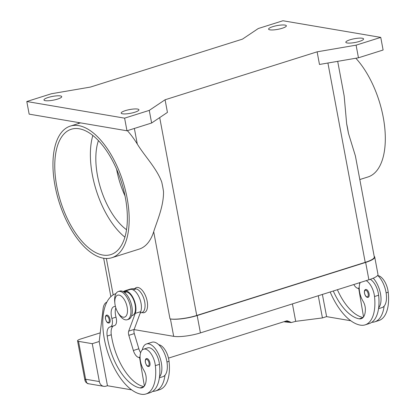 <?xml version="1.0" encoding="UTF-8"?>
<svg xmlns="http://www.w3.org/2000/svg" width="415" height="415" viewBox="0 0 415 415"><rect width="100%" height="100%" fill="white"/><g stroke="black" fill="none" stroke-linecap="round" stroke-linejoin="round"><path stroke-width="0.62" d="M122.534 113.809A9.037 1.909 169.4 0 1 121.185 113.098A9.037 1.909 169.4 0 1 127.441 110.048A9.037 1.909 169.4 0 1 137.598 109.062A9.037 1.909 169.4 0 1 138.947 109.773A9.037 1.909 169.4 0 1 132.691 112.823A9.037 1.909 169.4 0 1 122.534 113.809M45.308 100.674A9.037 1.909 169.4 0 1 43.959 99.963A9.037 1.909 169.4 0 1 50.215 96.913A9.037 1.909 169.4 0 1 60.372 95.922A9.037 1.909 169.4 0 1 61.726 96.638A9.037 1.909 169.4 0 1 55.465 99.683A9.037 1.909 169.4 0 1 45.308 100.674M269.942 29.844A9.037 1.909 169.4 0 1 268.593 29.133A9.037 1.909 169.4 0 1 274.855 26.083A9.037 1.909 169.4 0 1 285.012 25.092A9.037 1.909 169.4 0 1 286.36 25.808A9.037 1.909 169.4 0 1 280.099 28.853A9.037 1.909 169.4 0 1 269.942 29.844M347.168 42.978A9.037 1.909 169.4 0 1 345.82 42.268A9.037 1.909 169.4 0 1 352.076 39.218A9.037 1.909 169.4 0 1 362.233 38.227A9.037 1.909 169.4 0 1 363.582 38.943A9.037 1.909 169.4 0 1 357.325 41.993A9.037 1.909 169.4 0 1 347.168 42.978M359.81 179.539L367.955 176.972A69.009 33.522 -107.5 0 0 383.242 117.284A69.009 33.522 -107.5 0 0 355.837 58.24M347.63 128.515A69.009 33.522 72.5 0 1 348.424 133.241L346.65 123.753A69.009 33.522 72.5 0 1 347.63 128.515M374.174 256.288A19.718 4.166 169.4 0 1 374.729 257.041A19.718 4.166 169.4 0 1 365.646 262.42L197.167 315.54A19.718 4.166 169.4 0 1 170.435 318.974L170.005 318.902A19.718 4.166 -10.6 0 0 196.741 315.467L365.216 262.347A19.718 4.166 -10.6 0 0 374.299 256.968L355.39 155.91L348.424 133.241M127.104 198.048A69.009 33.522 -107.5 0 0 70.311 126.103A69.009 33.522 -107.5 0 0 55.024 185.79A69.009 33.522 -107.5 0 0 111.811 257.736A69.009 33.522 -107.5 0 0 127.104 198.048M127.358 130.663A69.009 33.522 72.5 0 1 137.282 144.026C144.472 155.916 156.704 168.293 161.736 182.061A69.009 33.522 72.5 0 1 162.716 186.817A69.009 33.522 72.5 0 1 163.51 191.548C163.816 206.281 156.782 221.703 153.695 231.731A69.009 33.522 72.5 0 1 139.212 249.093L111.817 257.736M126.528 229.713A55.864 27.136 72.5 0 1 98.433 140.618M125.034 195.953A55.864 27.136 72.5 0 1 116.579 169.128M102.879 255.059A65.72 31.924 72.5 0 1 58.437 193.815A65.72 31.924 72.5 0 1 71.297 129.236A65.72 31.924 72.5 0 1 79.244 128.775A65.72 31.924 72.5 0 1 123.691 190.023A65.72 31.924 72.5 0 1 110.826 254.597A65.72 31.924 72.5 0 1 102.879 255.059M124.899 237.147A65.72 31.924 72.5 0 1 92.836 135.461M134.704 288.736A13.145 6.386 72.5 0 1 141.598 289.634A13.145 6.386 72.5 0 1 147.185 301.264A13.145 6.386 72.5 0 1 141.904 312.516M333.287 291.008A46.008 22.348 -107.5 0 0 359.234 318.834A16.429 7.984 -107.5 0 0 361.221 318.715A16.429 7.984 -107.5 0 0 365.34 308.739A8.217 3.989 -107.5 0 0 363.078 301.264A13.965 6.785 72.5 0 1 359.359 290.261A13.965 6.785 72.5 0 1 360.225 282.516M373.256 278.19A18.073 8.777 72.5 0 1 380.482 293.706A18.073 8.777 72.5 0 1 378.646 307.863A38.865 18.877 72.5 0 1 369.226 323.581L365.117 324.872A38.865 18.877 72.5 0 1 360.417 325.147A52.581 25.538 72.5 0 1 330.174 291.989M377.666 275.404A18.073 8.777 -107.5 0 1 385.96 291.978A18.073 8.777 -107.5 0 1 384.124 306.135A18.073 8.777 72.5 0 1 381.956 307.614L378.532 308.693M368.167 297.316L367.446 297.358C364.744 297.01 363.089 290.142 365.698 289.478A4.109 1.997 72.5 0 1 366.196 289.452A4.109 1.997 72.5 0 1 369.08 293.763A4.109 1.997 72.5 0 1 368.167 297.316A4.109 1.997 72.5 0 1 367.674 297.342M114.846 302.976A14.79 7.185 72.5 0 1 114.763 302.307A14.79 7.185 72.5 0 1 118.342 291.522A14.79 7.185 72.5 0 1 130.507 306.934A14.79 7.185 72.5 0 1 127.234 319.726A14.79 7.185 72.5 0 1 118.119 312.941L117.512 311.831A11.501 5.587 72.5 0 1 115.137 305.118A11.501 5.587 72.5 0 1 114.903 303.562A11.501 5.587 72.5 0 1 119.51 295.19A11.501 5.587 72.5 0 1 127.151 307.162A11.501 5.587 72.5 0 1 124.972 316.961A11.501 5.587 72.5 0 1 117.512 311.831M118.337 291.522L119.707 291.086A14.79 7.185 72.5 0 1 131.877 306.503A14.79 7.185 72.5 0 1 128.603 319.296L127.234 319.726M115.458 306.571A11.501 5.587 -107.5 0 0 114.011 306.638A11.501 5.587 -107.5 0 0 111.894 318.445A8.217 3.989 72.5 0 1 110.38 326.875A8.217 3.989 72.5 0 1 110.172 326.927A11.501 5.587 -107.5 0 0 109.882 326.999A11.501 5.587 -107.5 0 0 107.184 336.051A46.008 22.348 -107.5 0 0 140.078 387.937A16.429 7.984 -107.5 0 0 142.065 387.823A16.429 7.984 -107.5 0 0 146.184 377.842A8.217 3.989 -107.5 0 0 143.922 370.367A13.965 6.785 72.5 0 1 140.203 359.364A13.965 6.785 72.5 0 1 143.58 349.181A13.965 6.785 72.5 0 1 155.355 365.636A38.865 18.877 72.5 0 1 145.956 393.975A38.865 18.877 72.5 0 1 141.256 394.25A52.581 25.538 72.5 0 1 105.716 345.306A52.581 25.538 72.5 0 1 115.946 293.607M143.58 349.181L147.688 347.884A13.965 6.785 72.5 0 1 159.464 364.339A38.865 18.877 72.5 0 1 159.49 376.965A18.073 8.777 -107.5 0 0 161.326 362.809A18.073 8.777 -107.5 0 0 146.454 343.968A18.073 8.777 -107.5 0 0 142.293 349.923M144.379 386.038L139.58 357.585L138.719 357.434A8.217 3.989 72.5 0 1 133.365 350.504L128.826 335.33A4.928 2.397 72.5 0 1 128.686 331.149L135.259 313.372A13.145 6.386 -107.5 0 0 133.438 298.458A13.145 6.386 -107.5 0 0 124.723 291.231A13.145 6.386 -107.5 0 0 124.018 291.553L123.758 291.714A52.581 25.538 72.5 0 1 126.461 291.927A12.326 5.986 72.5 0 1 132.349 297.275A12.326 5.986 72.5 0 1 132.38 315.519L131.648 315.748M158.753 344.735A13.965 6.785 72.5 0 1 169.05 361.315A38.865 18.877 72.5 0 1 159.656 389.659L155.547 390.956A38.865 18.877 72.5 0 1 152.668 391.387M123.214 291.595A52.581 25.538 72.5 0 1 125.584 290.567L129.693 289.271A52.581 25.538 72.5 0 1 136.047 288.902A12.326 5.986 72.5 0 1 141.935 294.251A12.326 5.986 72.5 0 1 141.972 312.495L140.218 313.045M146.454 343.968L151.931 342.24A18.073 8.777 72.5 0 1 166.804 361.081A18.073 8.777 72.5 0 1 164.968 375.238A38.865 18.877 72.5 0 1 155.547 390.956M149.011 366.419L148.29 366.466C147.014 366.404 146.002 364.863 145.26 361.844C145.24 359.701 145.665 358.612 146.542 358.581A4.109 1.997 72.5 0 1 147.04 358.555A4.109 1.997 72.5 0 1 149.924 362.866A4.109 1.997 72.5 0 1 149.011 366.419A4.109 1.997 72.5 0 1 148.518 366.445M109.145 322.958L108.419 323C107.148 322.943 106.136 321.402 105.389 318.383C105.374 316.24 105.799 315.151 106.676 315.12A4.109 1.997 72.5 0 1 107.174 315.094A4.109 1.997 72.5 0 1 110.053 319.405A4.109 1.997 72.5 0 1 109.145 322.958A4.109 1.997 72.5 0 1 108.647 322.984M107.459 385.701L106.012 386.163A6.573 5.577 -80.3 0 1 103.724 386.324L88.421 383.725L86.849 382.993L85.62 379.237L84.935 380.29L77.548 340.834A6.573 1.39 169.4 0 1 77.709 340.435A6.573 1.39 169.4 0 1 80.577 339.039L100.228 332.846M103.724 386.324A6.573 5.577 -80.3 0 1 101.789 385.53A6.573 5.577 -80.3 0 1 99.351 381.572L85.62 379.237L78.528 341.353A6.573 1.39 169.4 0 1 77.548 340.834M284.042 321.682A3.284 3.284 0 0 0 284.913 321.895L284.913 321.895A3.284 2.609 -84.2 0 1 284.13 321.656L289.54 321.62L286.884 320.785L168.49 358.119M242.464 39.135L90.423 87.072L51.45 93.738L26.793 101.514L29.154 114.141L126.974 130.782L151.631 123.006L167.442 112.398L165.077 99.771L317.117 51.828L319.477 64.46L358.456 57.794L383.112 50.018L380.752 37.392L282.931 20.75L258.275 28.526L242.464 39.135M287.159 320.717L286.884 320.785M292.425 303.894L295.693 321.35L291.221 322.554L289.54 321.62M99.201 341.498L92.26 343.687L78.528 341.353M326.615 316.598L322.429 317.921L295.693 321.35M318.274 295.745L322.429 317.921M322.388 294.448L326.621 316.64L350.789 320.748M106.914 302.037L106.199 302.478A16.429 7.984 -107.5 0 0 103.081 308.838L99.195 341.545L107.464 385.743L131.633 389.856M124.723 291.231L130.201 289.504A13.145 6.386 72.5 0 1 138.916 296.73A13.145 6.386 72.5 0 1 140.737 311.644L134.164 329.422A4.928 2.397 -107.5 0 0 134.304 333.603L138.843 348.776A8.217 3.989 -107.5 0 0 140.633 352.734M115.832 307.878A11.501 5.587 -107.5 0 0 116.003 317.148A8.217 3.989 72.5 0 1 114.488 325.578L110.38 326.875M113.622 325.853A11.501 5.587 -107.5 0 0 111.293 334.755A46.008 22.348 -107.5 0 0 143.932 386.593M140.068 357.429L139.58 357.585M125.584 290.567A52.581 25.538 72.5 0 1 128.588 290.012M164.968 375.238A18.073 8.777 72.5 0 1 162.799 376.716L159.376 377.795M123.442 291.719A52.581 25.538 72.5 0 1 123.758 291.714M159.49 376.965A38.865 18.877 72.5 0 1 150.069 392.683L145.956 393.975M359.789 283.627A8.217 3.989 72.5 0 1 359.302 282.807M353.824 284.534A8.217 3.989 -107.5 0 0 357.875 288.332L359.224 288.326M358.736 288.482L363.535 316.936M337.395 289.712A46.008 22.348 -107.5 0 0 363.089 317.491M384.124 306.135A38.865 18.877 72.5 0 1 374.704 321.853A38.865 18.877 72.5 0 1 371.824 322.284M370.273 279.326A13.965 6.785 72.5 0 1 378.62 295.236A38.865 18.877 72.5 0 1 378.646 307.863M366.186 280.633A13.965 6.785 72.5 0 1 374.512 296.533A38.865 18.877 72.5 0 1 365.117 324.872M377.909 275.633A13.965 6.785 72.5 0 1 388.207 292.212A38.865 18.877 72.5 0 1 378.812 320.556L374.704 321.853M346.65 123.753L344.17 95.984M26.793 101.514L124.609 118.156L149.265 110.38L151.631 123.006M124.609 118.156L126.974 130.782M149.265 110.38L165.077 99.771M317.117 51.828L356.096 45.162L358.456 57.794M356.096 45.162L380.752 37.392M92.26 343.687L99.351 381.572M134.102 329.603L173.683 336.337A19.718 4.166 -10.6 0 0 200.419 332.903L368.894 279.783A19.718 4.166 -10.6 0 0 377.977 274.403L374.729 257.041M365.765 290.256A3.45 1.676 72.5 0 1 368.188 293.877A3.45 1.676 72.5 0 1 367.005 296.886A3.45 1.676 72.5 0 1 364.583 293.265A3.45 1.676 72.5 0 1 365.765 290.256M155.355 365.636L159.464 364.339M166.96 361.979L169.05 361.315M147.849 365.989A3.45 1.676 72.5 0 1 145.426 362.368A3.45 1.676 72.5 0 1 146.609 359.359A3.45 1.676 72.5 0 1 149.032 362.98A3.45 1.676 72.5 0 1 147.849 365.989M107.983 322.528A3.45 1.676 72.5 0 1 105.56 318.907A3.45 1.676 72.5 0 1 106.743 315.898A3.45 1.676 72.5 0 1 109.166 319.519A3.45 1.676 72.5 0 1 107.983 322.528M140.062 357.014L138.719 357.434M138.843 348.776L133.365 350.504M134.304 333.603L128.826 335.33M134.164 329.422L128.686 331.149M140.737 311.644L135.259 313.372M133.091 289.836L136.047 288.902M124.588 292.518L126.461 291.927M111.894 318.445L116.003 317.148M107.184 336.051L111.293 334.755M140.078 387.937L143.756 386.775M357.875 288.332L359.219 287.911M362.912 317.672L359.234 318.834M378.62 295.236L374.512 296.533M388.207 292.212L386.116 292.871M153.695 231.731L170.005 318.902M159.708 117.585L196.741 315.467M134.367 128.453L137.282 144.026M106.365 258.498L113.176 294.883M327.912 63.018L365.216 262.347M173.683 336.337L170.435 318.974M200.419 332.903L197.167 315.54M368.894 279.783L365.646 262.42M70.311 126.103L80.531 122.882M114.763 302.307L114.903 303.562M88.421 383.719C88.037 383.932 87.098 383.336 85.599 381.93L84.935 380.29M284.913 321.895L291.221 322.554M337.691 61.342L344.175 95.979M78.264 122.498L78.456 123.535M103.667 258.249L110.857 296.663"/></g></svg>

